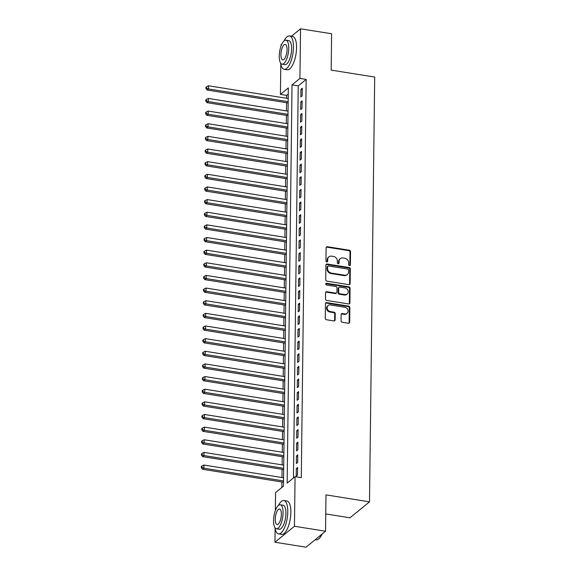 <?xml version="1.0" encoding="UTF-8"?>
<svg xmlns="http://www.w3.org/2000/svg" width="576" height="576" viewBox="0 0 576 576"><rect width="100%" height="100%" fill="white"/><g stroke="black" fill="none" stroke-linecap="round" stroke-linejoin="round"><path stroke-width="0.86" d="M349.502 265.579A0.929 0.799 50.7 0 0 350.366 264.845L350.532 251.662A1.325 1.145 50.7 0 0 349.322 250.222L327.355 246.715A1.325 1.145 50.7 0 0 326.124 247.759L325.958 260.942A0.929 0.799 50.7 0 0 327.672 261.216L327.686 259.51A4.241 3.665 50.7 0 1 328.91 256.853A4.241 3.665 50.7 0 1 331.646 256.162L333.475 256.457A4.241 3.665 50.7 0 1 337.334 261.05L337.313 262.757A0.929 0.799 50.7 0 0 339.019 263.03L339.041 261.324A4.241 3.665 50.7 0 1 340.258 258.667A4.241 3.665 50.7 0 1 342.994 257.976L344.822 258.271A4.241 3.665 50.7 0 1 348.682 262.865L348.66 264.571A0.929 0.799 50.7 0 0 349.502 265.579M349.783 265.572A0.929 0.799 50.7 0 0 349.841 265.277L350.006 252.094A1.325 1.145 50.7 0 0 348.797 250.654L326.83 247.14A1.325 1.145 50.7 0 0 326.275 247.19M327.082 261.943A0.929 0.799 50.7 0 0 327.139 261.648L327.161 259.942L327.686 259.51M338.436 263.758A0.929 0.799 50.7 0 0 338.494 263.462L338.515 261.756L339.041 261.324M341.064 320.825A1.325 1.145 50.7 0 0 342.266 322.265L348.43 323.251A1.325 1.145 50.7 0 0 349.668 322.2L349.848 307.562A1.325 1.145 50.7 0 0 348.646 306.122L326.671 302.616A1.325 1.145 50.7 0 0 325.44 303.66L325.26 318.305A1.325 1.145 50.7 0 0 326.462 319.738L333.907 320.926A1.325 1.145 50.7 0 0 335.146 319.882L335.225 313.618A1.325 1.145 50.7 0 0 334.015 312.178L330.322 311.587A3.55 3.06 50.7 0 1 327.326 309.038A3.55 3.06 50.7 0 1 328.118 305.525A3.55 3.06 50.7 0 1 330.408 304.949L344.866 307.26A3.55 3.06 50.7 0 1 347.868 309.816A3.55 3.06 50.7 0 1 347.076 313.322A3.55 3.06 50.7 0 1 344.786 313.898L342.374 313.517A1.325 1.145 50.7 0 0 341.143 314.561L341.064 320.825M291.427 36.259L300.535 28.8L331.618 33.768L331.178 70.114L374.695 77.069L369.504 501.84L325.987 494.878L325.541 531.223L294.458 526.255L274.954 542.232L275.119 528.761M300.535 28.8L299.93 78.422L292.025 84.895L287.158 483.113L295.063 476.64L294.458 526.255M295.063 476.64L301.284 477.634L306.151 79.416L299.93 78.422M348.905 284.659A1.325 1.145 50.7 0 0 350.143 283.615L350.316 268.97A1.325 1.145 50.7 0 0 349.114 267.53L327.146 264.024A1.325 1.145 50.7 0 0 325.908 265.068L325.728 279.713A1.325 1.145 50.7 0 0 326.938 281.146L348.905 284.659M350.086 288.266L349.906 302.911A1.325 1.145 50.7 0 1 348.667 303.955L326.7 300.442A1.325 1.145 50.7 0 1 325.498 299.009L325.57 292.738A1.325 1.145 50.7 0 1 326.808 291.694L335.714 293.119A1.325 1.145 50.7 0 0 336.953 292.075L337.003 287.914A1.325 1.145 50.7 0 0 335.801 286.481L326.52 284.998A0.929 0.799 50.7 0 1 326.542 283.262L348.876 286.826A1.325 1.145 50.7 0 1 350.086 288.266L349.553 288.698L349.38 303.343L349.906 302.911M302.162 95.818L302.256 88.229L300.938 89.309L300.845 96.898L302.162 95.818M302.011 108.461L302.105 100.872L300.787 101.952L300.694 109.541L302.011 108.461M301.853 121.104L301.946 113.515L300.629 114.595L300.535 122.177L301.853 121.104M301.702 133.74L301.795 126.158L300.478 127.238L300.384 134.82L301.702 133.74M301.543 146.383L301.637 138.802L300.319 139.882L300.226 147.463L301.543 146.383M301.392 159.026L301.486 151.445L300.168 152.518L300.074 160.106L301.392 159.026M301.234 171.67L301.327 164.081L300.01 165.161L299.916 172.75L301.234 171.67M301.082 184.313L301.176 176.724L299.858 177.804L299.765 185.393L301.082 184.313M300.931 196.949L301.018 189.367L299.7 190.447L299.606 198.029L300.931 196.949M300.773 209.592L300.866 202.01L299.549 203.09L299.455 210.672L300.773 209.592M300.622 222.235L300.708 214.654L299.39 215.726L299.304 223.315L300.622 222.235M300.463 234.878L300.557 227.29L299.239 228.37L299.146 235.958L300.463 234.878M300.312 247.522L300.406 239.933L299.088 241.013L298.994 248.602L300.312 247.522M300.154 260.158L300.247 252.576L298.93 253.656L298.836 261.238L300.154 260.158M300.002 272.801L300.096 265.219L298.778 266.299L298.685 273.881L300.002 272.801M299.844 285.444L299.938 277.862L298.62 278.942L298.526 286.524L299.844 285.444M299.693 298.087L299.786 290.498L298.469 291.578L298.375 299.167L299.693 298.087M299.534 310.73L299.628 303.142L298.31 304.222L298.217 311.81L299.534 310.73M299.383 323.374L299.477 315.785L298.159 316.865L298.066 324.446L299.383 323.374M299.232 336.01L299.318 328.428L298.001 329.508L297.914 337.09L299.232 336.01M299.074 348.653L299.167 341.071L297.85 342.151L297.756 349.733L299.074 348.653M298.922 361.296L299.016 353.707L297.691 354.787L297.605 362.376L298.922 361.296M298.764 373.939L298.858 366.35L297.54 367.43L297.446 375.019L298.764 373.939M298.613 386.582L298.706 378.994L297.389 380.074L297.295 387.655L298.613 386.582M298.454 399.218L298.548 391.637L297.23 392.717L297.137 400.298L298.454 399.218M298.303 411.862L298.397 404.28L297.079 405.36L296.986 412.942L298.303 411.862M298.145 424.505L298.238 416.923L296.921 417.996L296.827 425.585L298.145 424.505M297.994 437.148L298.087 429.559L296.77 430.639L296.676 438.228L297.994 437.148M297.835 449.791L297.929 442.202L296.611 443.282L296.518 450.871L297.835 449.791M297.684 462.427L297.778 454.846L296.46 455.926L296.366 463.507L297.684 462.427M306.151 79.416L298.238 85.889L293.45 477.958M296.302 468.569L296.215 476.15L297.533 475.07L297.619 467.489L296.302 468.569L297.605 468.778M288.259 94.068L286.639 95.386L286.61 98.266M286.553 102.715L286.452 110.909M286.402 115.358L286.301 123.552M286.243 128.002L286.142 136.195M286.092 140.638L285.991 148.838M285.934 153.281L285.833 161.474M285.782 165.924L285.682 174.118M285.624 178.567L285.523 186.761M285.473 191.21L285.372 199.404M285.314 203.854L285.214 212.047M285.163 216.49L285.062 224.683M285.005 229.133L284.911 237.326M284.854 241.776L284.753 249.97M284.702 254.419L284.602 262.613M284.544 267.062L284.443 275.256M284.393 279.698L284.292 287.892M284.234 292.342L284.134 300.535M284.083 304.985L283.982 313.178M283.925 317.628L283.824 325.822M283.774 330.271L283.673 338.465M283.615 342.907L283.522 351.101M283.464 355.55L283.363 363.744M283.313 368.194L283.212 376.387M283.154 380.837L283.054 389.03M283.003 393.48L282.902 401.674M282.845 406.116L282.744 414.317M282.694 418.759L282.593 426.953M282.535 431.402L282.434 439.596M282.384 444.046L282.283 452.239M282.226 456.689L282.125 464.882M282.074 469.332L281.974 477.526M281.916 481.968L281.851 487.462M325.757 513.936L349.999 517.81L369.504 501.84M281.016 46.044L281.03 44.777L281.794 44.15M325.541 531.223L306.036 547.2L274.954 542.232M275.342 510.631L275.558 492.61L283.471 486.137L288.331 87.919L280.426 94.392L280.793 64.174M286.639 95.386L280.426 94.392M298.238 85.889L292.025 84.895M300.938 89.309L302.242 89.518M300.787 101.952L302.083 102.161M300.629 114.595L301.932 114.804M300.478 127.238L301.774 127.447M300.319 139.882L301.622 140.09M300.168 152.518L301.471 152.726M300.01 165.161L301.313 165.37M299.858 177.804L301.162 178.013M299.7 190.447L301.003 190.656M299.549 203.09L300.852 203.299M299.39 215.726L300.694 215.935M299.239 228.37L300.542 228.578M299.088 241.013L300.384 241.222M298.93 253.656L300.233 253.865M298.778 266.299L300.082 266.508M298.62 278.942L299.923 279.144M298.469 291.578L299.772 291.787M298.31 304.222L299.614 304.43M298.159 316.865L299.462 317.074M298.001 329.508L299.304 329.717M297.85 342.151L299.153 342.353M297.691 354.787L298.994 354.996M297.54 367.43L298.843 367.639M297.389 380.074L298.685 380.282M297.23 392.717L298.534 392.926M297.079 405.36L298.382 405.569M296.921 417.996L298.224 418.205M296.77 430.639L298.073 430.848M296.611 443.282L297.914 443.491M296.46 455.926L297.763 456.134M340.258 258.667L339.732 259.099A4.241 3.665 50.7 0 0 338.515 261.756M328.91 256.853L328.378 257.285A4.241 3.665 50.7 0 0 327.161 259.942M349.459 284.609A1.325 1.145 50.7 0 0 349.61 284.047L349.79 269.402A1.325 1.145 50.7 0 0 348.588 267.962L326.621 264.456A1.325 1.145 50.7 0 0 326.066 264.499M348.595 270.065A0.929 0.799 50.7 0 0 347.753 269.057L328.464 265.975A0.929 0.799 50.7 0 0 327.6 266.702L327.578 268.502A4.241 3.665 50.7 0 0 331.438 273.103L344.621 275.206A4.241 3.665 50.7 0 0 347.357 274.522A4.241 3.665 50.7 0 0 348.574 271.858L348.595 270.065M327.866 266.126L327.341 266.558A0.929 0.799 50.7 0 0 327.074 267.134L327.6 266.702M347.357 274.522L346.824 274.954A4.241 3.665 50.7 0 1 344.088 275.638L330.912 273.535A4.241 3.665 50.7 0 1 327.053 268.934L327.074 267.134M349.222 303.905A1.325 1.145 50.7 0 0 349.38 303.343M336.571 292.903L336.046 293.335A1.325 1.145 50.7 0 1 335.189 293.551L326.282 292.126A1.325 1.145 50.7 0 0 325.728 292.169M349.553 288.698A1.325 1.145 50.7 0 0 348.35 287.258L326.016 283.694A0.929 0.799 50.7 0 0 325.735 283.694M344.959 294.595A3.55 3.06 50.7 0 0 347.249 294.019A3.55 3.06 50.7 0 0 348.041 290.513A3.55 3.06 50.7 0 0 345.046 287.957L339.948 287.143A1.325 1.145 50.7 0 0 338.71 288.187L338.659 292.349A1.325 1.145 50.7 0 0 339.869 293.782L344.959 294.595L344.434 295.027A3.55 3.06 50.7 0 0 346.723 294.451L347.249 294.019M339.091 287.359L338.566 287.791A1.325 1.145 50.7 0 0 338.184 288.619L338.71 288.187M344.434 295.027L339.336 294.214A1.325 1.145 50.7 0 1 338.134 292.774L338.184 288.619M347.076 313.322L346.55 313.754A3.55 3.06 50.7 0 1 344.261 314.33L341.849 313.949A1.325 1.145 50.7 0 0 341.294 313.992M328.118 305.525L327.593 305.957A3.55 3.06 50.7 0 0 326.801 309.47A3.55 3.06 50.7 0 0 329.796 312.019L330.322 311.587M334.462 320.882A1.325 1.145 50.7 0 0 334.62 320.314L334.692 314.05A1.325 1.145 50.7 0 0 333.49 312.61L329.796 312.019M348.984 323.201A1.325 1.145 50.7 0 0 349.142 322.632L349.322 307.994A1.325 1.145 50.7 0 0 348.113 306.554L326.146 303.048A1.325 1.145 50.7 0 0 325.591 303.091M288.202 98.525L208.505 85.781L208.469 88.942L207.151 90.022L288.151 102.967M206.467 88.063L206.482 86.796L205.956 87.228L205.942 88.495L206.467 88.063L208.469 88.942L288.166 101.686M206.482 86.796L208.505 85.781M207.151 90.022L205.942 88.495M280.584 63.029A16.884 6.106 -80.9 0 0 284.191 69.293A16.884 6.106 -80.9 0 0 293.443 47.232A16.884 6.106 -80.9 0 0 289.519 35.957A16.884 6.106 -80.9 0 0 284.141 40.788M284.191 69.293L287.294 69.79A16.884 6.106 -80.9 0 0 296.554 47.729A16.884 6.106 -80.9 0 0 292.63 36.454L289.519 35.957M285.912 40.169L288.77 40.622A12.154 4.399 99.1 0 1 291.6 48.737A12.154 4.399 99.1 0 1 284.933 64.627L282.074 64.174A12.154 4.399 -80.9 0 0 288.742 48.283A12.154 4.399 -80.9 0 0 285.912 40.169A12.154 4.399 -80.9 0 0 279.252 56.052A12.154 4.399 -80.9 0 0 282.074 64.174M280.937 54.67A7.834 2.837 -80.9 0 0 282.758 59.904A7.834 2.837 -80.9 0 0 287.05 49.666A7.834 2.837 -80.9 0 0 285.228 44.431A7.834 2.837 -80.9 0 0 280.937 54.67M274.91 527.616A16.884 6.106 -80.9 0 0 278.51 533.88A16.884 6.106 -80.9 0 0 287.77 511.819A16.884 6.106 -80.9 0 0 283.846 500.544A16.884 6.106 -80.9 0 0 278.467 505.375M278.51 533.88L281.621 534.384A16.884 6.106 -80.9 0 0 290.873 512.316A16.884 6.106 -80.9 0 0 286.949 501.041L283.846 500.544M280.238 504.756L283.097 505.21A12.154 4.399 99.1 0 1 285.919 513.324A12.154 4.399 99.1 0 1 279.259 529.214L276.401 528.761A12.154 4.399 -80.9 0 0 283.061 512.87A12.154 4.399 -80.9 0 0 280.238 504.756A12.154 4.399 -80.9 0 0 273.571 520.639A12.154 4.399 -80.9 0 0 276.401 528.761M275.263 519.257A7.834 2.837 -80.9 0 0 277.078 524.491A7.834 2.837 -80.9 0 0 281.376 514.253A7.834 2.837 -80.9 0 0 279.554 509.018A7.834 2.837 -80.9 0 0 275.263 519.257M315.144 539.741L316.058 539.885A16.884 6.106 -80.9 0 0 318.607 538.956A16.884 6.106 -80.9 0 0 321.818 534.276M322.15 534.002A16.474 5.962 99.1 0 1 318.989 538.639L318.607 538.956M288.05 111.168L208.354 98.424L208.31 101.585L206.993 102.665L287.993 115.61M206.309 100.699L206.33 99.439L205.798 99.871L205.783 101.131L206.309 100.699L208.31 101.585L288.007 114.322M206.33 99.439L208.354 98.424M206.993 102.665L205.783 101.131M287.892 123.804L208.195 111.067L208.159 114.228L206.842 115.308L287.842 128.254M206.158 113.342L206.172 112.082L205.646 112.514L205.632 113.774L206.158 113.342L208.159 114.228L287.856 126.965M206.172 112.082L208.195 111.067M206.842 115.308L205.632 113.774M287.741 136.447L208.044 123.71L208.001 126.871L206.683 127.944L287.683 140.897M206.006 125.986L206.021 124.718L205.488 125.15L205.474 126.418L206.006 125.986L208.001 126.871L287.705 139.608M206.021 124.718L208.044 123.71M206.683 127.944L205.474 126.418M287.582 149.09L207.886 136.346L207.85 139.507L206.532 140.587L287.532 153.54M205.848 138.629L205.862 137.362L205.337 137.794L205.322 139.061L205.848 138.629L207.85 139.507L287.546 152.251M205.862 137.362L207.886 136.346M206.532 140.587L205.322 139.061M287.431 161.734L207.734 148.99L207.691 152.15L206.374 153.23L287.374 166.183M205.697 151.272L205.711 150.005L205.186 150.437L205.164 151.704L205.697 151.272L207.691 152.15L287.395 164.894M205.711 150.005L207.734 148.99M206.374 153.23L205.164 151.704M287.28 174.377L207.576 161.633L207.54 164.794L206.222 165.874L287.222 178.819M205.538 163.908L205.553 162.648L205.027 163.08L205.013 164.34L205.538 163.908L207.54 164.794L287.237 177.538M205.553 162.648L207.576 161.633M206.222 165.874L205.013 164.34M287.122 187.013L207.425 174.276L207.389 177.437L206.071 178.517L287.071 191.462M205.387 176.551L205.402 175.291L204.876 175.723L204.862 176.983L205.387 176.551L207.389 177.437L287.086 190.174M205.402 175.291L207.425 174.276M206.071 178.517L204.862 176.983M286.97 199.656L207.266 186.919L207.23 190.08L205.913 191.16L286.913 204.106M205.229 189.194L205.243 187.927L204.718 188.359L204.703 189.626L205.229 189.194L207.23 190.08L286.927 202.817M205.243 187.927L207.266 186.919M205.913 191.16L204.703 189.626M286.812 212.299L207.115 199.555L207.079 202.716L205.762 203.796L286.762 216.749M205.078 201.838L205.092 200.57L204.566 201.002L204.552 202.27L205.078 201.838L207.079 202.716L286.776 215.46M205.092 200.57L207.115 199.555M205.762 203.796L204.552 202.27M286.661 224.942L206.964 212.198L206.921 215.359L205.603 216.439L286.603 229.392M204.919 214.481L204.941 213.214L204.408 213.646L204.394 214.913L204.919 214.481L206.921 215.359L286.618 228.103M204.941 213.214L206.964 212.198M205.603 216.439L204.394 214.913M286.502 237.586L206.806 224.842L206.77 228.002L205.452 229.082L286.452 242.028M204.768 227.117L204.782 225.857L204.257 226.289L204.242 227.549L204.768 227.117L206.77 228.002L286.466 240.746M204.782 225.857L206.806 224.842M205.452 229.082L204.242 227.549M286.351 250.222L206.654 237.485L206.611 240.646L205.294 241.726L286.294 254.671M204.61 239.76L204.631 238.5L204.098 238.932L204.084 240.192L204.61 239.76L206.611 240.646L286.308 253.382M204.631 238.5L206.654 237.485M205.294 241.726L204.084 240.192M286.193 262.865L206.496 250.128L206.46 253.289L205.142 254.369L286.142 267.314M204.458 252.403L204.473 251.136L203.947 251.568L203.933 252.835L204.458 252.403L206.46 253.289L286.157 266.026M204.473 251.136L206.496 250.128M205.142 254.369L203.933 252.835M286.042 275.508L206.345 262.771L206.302 265.925L204.984 267.005L285.984 279.958M204.307 265.046L204.322 263.779L203.796 264.211L203.774 265.478L204.307 265.046L206.302 265.925L286.006 278.669M204.322 263.779L206.345 262.771M204.984 267.005L203.774 265.478M285.883 288.151L206.186 275.407L206.15 278.568L204.833 279.648L285.833 292.601M204.149 277.69L204.163 276.422L203.638 276.854L203.623 278.122L204.149 277.69L206.15 278.568L285.847 291.312M204.163 276.422L206.186 275.407M204.833 279.648L203.623 278.122M285.732 300.794L206.035 288.05L205.992 291.211L204.674 292.291L285.674 305.237M203.998 290.333L204.012 289.066L203.486 289.498L203.465 290.758L203.998 290.333L205.992 291.211L285.696 303.955M204.012 289.066L206.035 288.05M204.674 292.291L203.465 290.758M285.581 313.43L205.877 300.694L205.841 303.854L204.523 304.934L285.523 317.88M203.839 302.969L203.854 301.709L203.328 302.141L203.314 303.401L203.839 302.969L205.841 303.854L285.538 316.591M203.854 301.709L205.877 300.694M204.523 304.934L203.314 303.401M285.422 326.074L205.726 313.337L205.69 316.498L204.372 317.578L285.372 330.523M203.688 315.612L203.702 314.352L203.177 314.784L203.162 316.044L203.688 315.612L205.69 316.498L285.386 329.234M203.702 314.352L205.726 313.337M204.372 317.578L203.162 316.044M285.271 338.717L205.567 325.98L205.531 329.141L204.214 330.214L285.214 343.166M203.53 328.255L203.544 326.988L203.018 327.42L203.004 328.687L203.53 328.255L205.531 329.141L285.228 341.878M203.544 326.988L205.567 325.98M204.214 330.214L203.004 328.687M285.113 351.36L205.416 338.616L205.38 341.777L204.062 342.857L285.062 355.81M203.378 340.898L203.393 339.631L202.867 340.063L202.853 341.33L203.378 340.898L205.38 341.777L285.077 354.521M203.393 339.631L205.416 338.616M204.062 342.857L202.853 341.33M284.962 364.003L205.265 351.259L205.222 354.42L203.904 355.5L284.904 368.453M203.22 353.542L203.242 352.274L202.709 352.706L202.694 353.974L203.22 353.542L205.222 354.42L284.918 367.164M203.242 352.274L205.265 351.259M203.904 355.5L202.694 353.974M284.803 376.646L205.106 363.902L205.07 367.063L203.753 368.143L284.753 381.089M203.069 366.178L203.083 364.918L202.558 365.35L202.543 366.61L203.069 366.178L205.07 367.063L284.767 379.8M203.083 364.918L205.106 363.902M203.753 368.143L202.543 366.61M284.652 389.282L204.955 376.546L204.912 379.706L203.594 380.786L284.594 393.732M202.918 378.821L202.932 377.561L202.399 377.993L202.385 379.253L202.918 378.821L204.912 379.706L284.616 392.443M202.932 377.561L204.955 376.546M203.594 380.786L202.385 379.253M284.494 401.926L204.797 389.189L204.761 392.35L203.443 393.43L284.443 406.375M202.759 391.464L202.774 390.197L202.248 390.629L202.234 391.896L202.759 391.464L204.761 392.35L284.458 405.086M202.774 390.197L204.797 389.189M203.443 393.43L202.234 391.896M284.342 414.569L204.646 401.825L204.602 404.986L203.285 406.066L284.285 419.018M202.608 404.107L202.622 402.84L202.097 403.272L202.075 404.539L202.608 404.107L204.602 404.986L284.306 417.73M202.622 402.84L204.646 401.825M203.285 406.066L202.075 404.539M284.191 427.212L204.487 414.468L204.451 417.629L203.134 418.709L284.134 431.662M202.45 416.75L202.464 415.483L201.938 415.915L201.924 417.182L202.45 416.75L204.451 417.629L284.148 430.373M202.464 415.483L204.487 414.468M203.134 418.709L201.924 417.182M284.033 439.855L204.336 427.111L204.3 430.272L202.975 431.352L283.982 444.298M202.298 429.386L202.313 428.126L201.787 428.558L201.766 429.818L202.298 429.386L204.3 430.272L283.997 443.016M202.313 428.126L204.336 427.111M202.975 431.352L201.766 429.818M283.882 452.491L204.178 439.754L204.142 442.915L202.824 443.995L283.824 456.941M202.14 442.03L202.154 440.77L201.629 441.202L201.614 442.462L202.14 442.03L204.142 442.915L283.838 455.652M202.154 440.77L204.178 439.754M202.824 443.995L201.614 442.462M283.723 465.134L204.026 452.398L203.99 455.558L202.673 456.638L283.673 469.584M201.989 454.673L202.003 453.406L201.478 453.838L201.463 455.105L201.989 454.673L203.99 455.558L283.687 468.295M202.003 453.406L204.026 452.398M202.673 456.638L201.463 455.105M283.572 477.778L203.875 465.041L203.832 468.194L202.514 469.274L283.514 482.227M201.83 467.316L201.845 466.049L201.319 466.481L201.305 467.748L201.83 467.316L203.832 468.194L283.529 480.938M201.845 466.049L203.875 465.041M202.514 469.274L201.305 467.748M349.841 265.277L350.366 264.845M327.139 261.648L327.672 261.216M338.494 263.462L339.019 263.03M326.83 247.14L327.355 246.715M348.797 250.654L349.322 250.222M350.006 252.094L350.532 251.662M326.621 264.456L327.146 264.024M348.588 267.962L349.114 267.53M349.79 269.402L350.316 268.97M349.61 284.047L350.143 283.615M327.053 268.934L327.578 268.502M330.912 273.535L331.438 273.103M344.088 275.638L344.621 275.206M326.282 292.126L326.808 291.694M335.189 293.551L335.714 293.119M326.016 283.694L326.542 283.262M348.35 287.258L348.876 286.826M338.134 292.774L338.659 292.349M339.336 294.214L339.869 293.782M341.849 313.949L342.374 313.517M344.261 314.33L344.786 313.898M333.49 312.61L334.015 312.178M334.692 314.05L335.225 313.618M334.62 320.314L335.146 319.882M326.146 303.048L326.671 302.616M348.113 306.554L348.646 306.122M349.322 307.994L349.848 307.562M349.142 322.632L349.668 322.2"/></g></svg>
